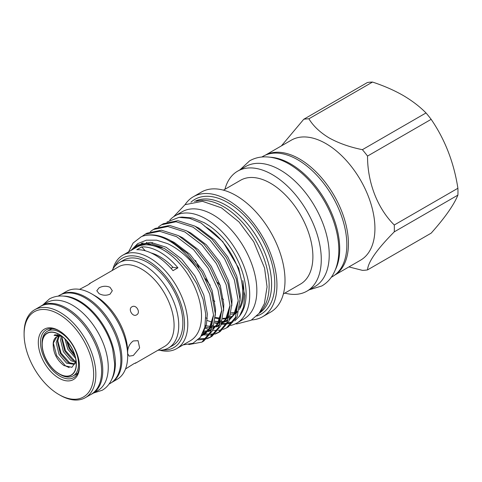 <?xml version="1.0" encoding="UTF-8"?>
<svg xmlns="http://www.w3.org/2000/svg" width="482" height="482" viewBox="0 0 482 482"><rect width="100%" height="100%" fill="white"/><g stroke="black" fill="none" stroke-linecap="round" stroke-linejoin="round"><path stroke-width="0.72" d="M230.45 325.452A61.871 35.722 -120 0 0 236.897 323.036A61.871 35.722 -120 0 0 246.38 273.457A61.871 35.722 -120 0 0 205.959 218.93A61.871 35.722 -120 0 0 175.026 215.87A61.871 35.722 -120 0 0 169.797 220.141M236.897 323.036L244.025 318.915A61.871 35.722 -120 0 0 253.514 269.336A61.871 35.722 -120 0 0 213.092 214.815A61.871 35.722 -120 0 0 182.154 211.749L175.026 215.87M215.303 317.204A53.532 30.908 -120 0 0 220.208 318.174M222.937 318.319A53.532 30.908 -120 0 0 226.371 318.048M228.203 317.662A53.532 30.908 -120 0 0 228.733 317.511M230.444 316.921A53.532 30.908 -120 0 0 232.143 316.132M233.101 315.487A53.532 30.908 60 0 1 231.571 316.475L232.728 315.812A53.532 30.908 -120 0 0 232.945 315.686M236.331 313.071A53.532 30.908 -120 0 0 237.072 312.312M239.295 309.408A53.532 30.908 -120 0 0 242.783 280.572M231.059 314.18A53.532 30.908 -120 0 0 235.391 313.529M335.339 269.787A69.438 40.09 -120 0 0 290.61 163.886A69.438 40.09 -120 0 0 270.36 157.24M331.273 277.283L332.459 276.596A69.438 40.09 -120 0 0 343.1 220.955A69.438 40.09 -120 0 0 297.737 159.771A69.438 40.09 -120 0 0 263.021 156.331L261.84 157.012M63.66 296.105A50.815 29.342 60 0 1 79.452 300.997A50.815 29.342 60 0 1 111.728 379.364M58.195 296.087L59.533 295.315A50.815 29.342 60 0 1 84.94 297.828A50.815 29.342 60 0 1 118.138 342.612A50.815 29.342 60 0 1 110.348 383.329L109.016 384.1M40.06 306.642A50.815 29.342 60 0 1 41.428 305.763A50.815 29.342 60 0 1 66.835 308.281A50.815 29.342 60 0 1 100.033 353.065A50.815 29.342 60 0 1 92.243 393.782A50.815 29.342 60 0 1 90.803 394.529M41.428 305.763L46.911 302.6A50.815 29.342 60 0 1 72.324 305.118A50.815 29.342 60 0 1 105.522 349.896A50.815 29.342 60 0 1 97.732 390.619L92.243 393.782M151.149 252.966A48.266 27.866 60 0 1 159.825 256.683A48.266 27.866 60 0 1 172.954 267.293A58.189 33.595 -120 0 0 177.936 267.805A53.918 31.131 -120 0 0 159.825 252.062A53.918 31.131 -120 0 0 141.708 246.892A58.189 33.595 -120 0 0 145.353 250.809M76.072 361.367L71.932 367.314L63.967 365.579C56.545 359.783 52.96 352.354 53.213 343.292A16.292 9.405 60 0 1 56.551 336.9A16.292 9.405 60 0 1 62.22 336.587M59.208 373.815A24.052 13.888 60 0 1 42.205 344.359A24.052 13.888 60 0 1 59.208 334.538A24.052 13.888 60 0 1 76.216 363.994A24.052 13.888 60 0 1 59.208 373.815M61.672 336.165L54.08 335.376L54.966 334.791L61.009 335.689M42.067 344.281L42.067 343.015A25.799 14.894 60 0 1 47.411 331.2A25.799 14.894 60 0 1 60.31 332.484A25.799 14.894 60 0 1 77.162 355.21A25.799 14.894 60 0 1 73.204 375.882A25.799 14.894 60 0 1 60.31 374.604A25.799 14.894 60 0 1 60.304 374.604L59.208 373.972A24.245 13.996 -120 0 0 76.355 364.073A24.245 13.996 -120 0 0 59.208 334.381A24.245 13.996 -120 0 0 42.067 344.281A24.245 13.996 -120 0 0 59.208 373.972L60.304 374.604M58.882 378.123A29.095 16.798 60 0 1 38.307 342.491A29.095 16.798 60 0 1 58.882 330.61L58.882 330.61A29.095 16.798 60 0 1 79.452 366.242A29.095 16.798 60 0 1 58.882 378.123M59.437 330.941A27.54 15.9 -120 0 0 46.206 329.881A27.54 15.9 -120 0 0 41.988 351.95A27.54 15.9 -120 0 0 59.979 376.219A27.54 15.9 -120 0 0 73.752 377.587A27.54 15.9 -120 0 0 79.446 365.597M59.979 395.162L58.882 394.529A49.188 28.396 -120 0 0 93.665 374.448A49.188 28.396 -120 0 0 58.882 314.204A49.188 28.396 -120 0 0 24.1 334.285A49.188 28.396 -120 0 0 58.882 394.529L59.979 395.162A50.737 29.294 60 0 0 85.35 397.674A50.737 29.294 60 0 0 93.122 357.017A50.737 29.294 60 0 0 59.979 312.306A50.737 29.294 60 0 0 34.608 309.793A50.737 29.294 60 0 0 24.1 333.02L24.1 334.285M85.35 397.674L91.11 394.348A50.737 29.294 -120 0 0 98.888 353.692A50.737 29.294 -120 0 0 65.739 308.98A50.737 29.294 -120 0 0 40.367 306.468L34.608 309.793M111.71 382.455L117.168 379.304A50.737 29.294 -120 0 0 127.676 356.078A50.737 29.294 -120 0 0 91.797 293.936L91.797 293.936A50.737 29.294 -120 0 0 66.426 291.423L60.973 294.568M111.752 382.425A50.737 29.294 -120 0 0 119.09 341.654A50.737 29.294 -120 0 0 86.037 297.261A50.737 29.294 -120 0 0 61.021 294.55M127.676 356.078L127.658 350.998A45.971 26.54 -120 0 0 95.171 295.882L91.797 293.936L95.171 295.882M125.519 368.971L133.924 363.693L136.177 362.675L135.315 363.32L164.567 346.431A45.971 26.54 -120 0 0 171.61 309.595A45.971 26.54 -120 0 0 141.581 269.089A45.971 26.54 -120 0 0 118.596 266.811L89.345 283.699L90.333 283.271L88.326 284.717L79.554 289.351M158.036 350.197A49.266 28.444 -120 0 0 168.543 347.938A49.266 28.444 -120 0 0 176.099 308.462A49.266 28.444 -120 0 0 143.913 265.052A49.266 28.444 -120 0 0 119.283 262.612A49.266 28.444 -120 0 0 112.071 270.583M168.543 347.938L172.658 345.564A49.266 28.444 -120 0 0 180.214 306.088A49.266 28.444 -120 0 0 148.028 262.672A49.266 28.444 -120 0 0 123.398 260.232L119.283 262.612M136.599 314.873C132.616 317.493 127.694 308.944 131.941 306.811C136.159 304.04 141.118 312.589 136.599 314.873M110.035 294.171L112.312 290.736L110.035 287.302C106.377 285.742 102.72 285.922 99.063 287.838L96.792 290.736L99.063 293.634C102.72 295.55 106.377 295.731 110.035 294.171M127.658 350.998C128.188 346.612 130.068 343.262 133.285 340.943L138.057 340.684L139.635 347.962L133.285 355.517L129.134 356.138L127.718 353.74M162.94 349.956A51.592 29.788 -120 0 0 183.702 314.692A51.592 29.788 -120 0 0 148.028 260.774A51.592 29.788 -120 0 0 114.734 266.456M112.921 269.016A53.918 31.131 60 0 1 122.711 255.249A53.918 31.131 60 0 1 149.673 257.924A53.918 31.131 60 0 1 184.901 305.437A53.918 31.131 60 0 1 176.635 348.643A53.918 31.131 60 0 1 159.819 350.245M196.301 201.271A64.588 37.289 60 0 1 223.461 206.609A64.588 37.289 60 0 1 264.238 259.147A64.588 37.289 60 0 1 260.178 311.908M194.583 201.47A64.588 37.289 60 0 1 225.925 205.187A64.588 37.289 60 0 1 267.865 261.244A64.588 37.289 60 0 1 259.147 313.294M190.926 202.247A66.245 38.247 60 0 1 227.956 202.663A66.245 38.247 60 0 1 272.282 264.835A66.245 38.247 60 0 1 256.647 316.072M185.07 204.651A69.281 40 60 0 1 193.318 196.752A69.281 40 60 0 1 227.956 200.181A69.281 40 60 0 1 273.216 261.232A69.281 40 60 0 1 262.6 316.752A69.281 40 60 0 1 251.628 319.946M193.318 196.752L201.38 192.095A69.281 40 60 0 1 236.023 195.529A69.281 40 60 0 1 281.283 256.581A69.281 40 60 0 1 270.661 312.095L262.6 316.752M223.437 190.161L240.548 180.28A59.931 34.602 60 0 1 270.51 183.244A59.931 34.602 60 0 1 309.667 236.06A59.931 34.602 60 0 1 300.479 284.085L283.368 293.966M224.937 189.287A69.281 40 60 0 1 237.644 171.158A69.281 40 60 0 1 272.282 174.592A69.281 40 60 0 1 317.548 235.644A69.281 40 60 0 1 306.926 291.158A69.281 40 60 0 1 284.874 293.098M237.644 171.158L245.597 166.567A69.281 40 60 0 1 280.241 170.001A69.281 40 60 0 1 325.501 231.053A69.281 40 60 0 1 314.879 286.567L306.926 291.158M265.54 155.071A69.281 40 60 0 1 299.442 158.915A69.281 40 60 0 1 344.497 219.298A69.281 40 60 0 1 334.803 275.047M265.419 155.126L291.297 140.184A69.281 40 60 0 1 325.934 143.612A69.281 40 60 0 1 371.2 204.669A69.281 40 60 0 1 360.578 260.184L334.701 275.126M281.398 145.901L303.768 119.259A83.012 47.929 60 0 1 308.902 118.801C313.288 126.049 320.054 132.436 329.2 137.96C338.768 143.238 349.83 147.149 362.392 149.679A83.012 47.929 60 0 1 367.531 156.072C367.453 182.371 377.4 208.278 394.27 224.998A83.012 47.929 60 0 1 394.27 231.848C376.948 249.357 368.037 262.039 367.531 269.896A83.012 47.929 60 0 1 362.392 270.354L348.932 266.908M362.392 149.679L426.016 112.945C419.708 106.54 412.038 100.678 402.994 95.358C393.902 90.188 383.75 85.76 372.532 82.067L308.902 118.801M426.016 112.945A83.012 47.929 60 0 1 431.155 119.337L367.531 156.072M394.27 224.998L457.9 188.263C453.93 162.561 445.019 139.587 431.155 119.337M457.9 188.263A83.012 47.929 60 0 1 457.9 195.114L394.27 231.848M367.531 269.896L431.155 233.161C444.934 217.707 453.851 205.025 457.9 195.114M122.711 255.249L136.43 247.332A53.918 31.131 60 0 1 163.386 250.001A53.918 31.131 60 0 1 198.614 297.521A53.918 31.131 60 0 1 190.348 340.726L176.635 348.643M177.936 267.805L172.996 270.655A53.918 31.131 -120 0 0 154.885 254.912A53.918 31.131 -120 0 0 136.774 249.742L141.708 246.892M132.664 249.507L138.876 245.26L146.468 243.639L164.38 248.471L176.749 257.304L187.878 269.45L196.897 283.91L203.043 299.298L205.76 314.186L204.85 327.218L200.458 337.207L192.981 343.268L183.142 344.889M188.769 344.57L201.91 342.118L210.73 331.67L213.49 314.83L209.7 294.207L199.849 272.981L196.536 267.878C187.823 256.713 178.153 248.628 167.525 243.609L156.578 240.163L146.377 240.175L137.641 243.669L130.941 250.501M127.911 253.231L133.116 243.03L141.328 236.662A60.901 35.162 60 0 1 169.272 240.904A60.901 35.162 60 0 1 196.536 267.878M205.242 328.266L208.688 329.393M212.719 330.224L217.123 330.465M218.304 330.399L222.178 329.712M223.214 329.393L226.594 327.862L235.415 317.415L238.18 300.575L234.385 279.952L224.54 258.726L210.05 240.175L193.059 227.173L176.063 221.744L161.578 224.751L158.536 226.865M161.578 224.751L163.41 223.696L177.894 220.684L194.891 226.118L211.881 239.12L226.365 257.671L236.216 278.891L240.012 299.521L237.246 316.361L228.426 326.808L226.594 327.862M141.328 236.662C149.806 233.378 159.428 234.613 170.2 240.367L187.197 253.375L201.681 271.92L211.532 293.146L215.321 313.77L212.562 330.61L203.741 341.057L201.91 342.118M198.054 339.912L205.718 339.214M206.754 338.894L210.134 337.364L218.955 326.917L221.72 310.077L217.93 289.453L208.079 268.227L193.595 249.676L176.599 236.674L159.602 231.246L145.118 234.252L142.076 236.367M145.118 234.252L146.95 233.198L161.434 230.185L178.43 235.62L195.427 248.622L209.911 267.173L219.762 288.399L223.552 309.022L220.786 325.862L211.966 336.309L210.134 337.364M211.038 336.81L207.549 338.153M206.483 338.424L199.156 338.798M203.512 334.827L208.899 335.219M210.08 335.147L213.948 334.46M214.984 334.14L218.364 332.616L227.185 322.169L229.95 305.329L226.16 284.699L216.31 263.479L201.825 244.928L184.829 231.926L167.832 226.492L153.348 229.504L150.306 231.619M153.348 229.504L155.18 228.444L169.664 225.437L186.661 230.866L203.651 243.868L218.141 262.419L227.986 283.645L231.782 304.269L229.016 321.108L220.196 331.556L218.364 332.616M219.268 332.062L215.779 333.405M214.713 333.671L210.73 334.159M209.513 334.171L205.344 333.767M204.175 333.544L202.814 333.225M142.244 243.531L141.997 244.235M178.991 217.358L182.051 217.075L192.661 218.009L203.952 222.551C211.435 226.697 218.491 232.613 225.112 240.301A58.418 33.728 60 0 1 240.548 314.668L239.542 316.096L243.567 307.052L244.814 295.472L238.692 268.119L222.75 241.609L201.06 223.003L189.655 218.328L178.991 217.358L166.935 222.051M214.731 322.952L217.575 323.705M221.75 324.302L226.239 324.169M227.612 323.946L232.83 322.097M234.746 320.922L239.542 316.096M240.024 315.379A58.418 33.728 60 0 1 235.505 319.759M233.595 320.946A58.418 33.728 60 0 1 228.155 322.946M226.721 323.205A58.418 33.728 60 0 1 223.046 323.446M220.238 323.271A58.418 33.728 60 0 1 219.503 323.181M204.808 226.407A53.532 30.908 60 0 1 239.614 307.389M231.571 316.475A53.532 30.908 60 0 1 230.396 317.102M228.655 317.831A53.532 30.908 60 0 1 227.956 318.066M226.058 318.56A53.532 30.908 60 0 1 222.829 318.957M219.949 318.921A53.532 30.908 60 0 1 215.255 318.162M231.318 312.643A53.532 30.908 -120 0 0 236.469 312.354M74.843 363.892L67.932 362.446L60.334 353.529L57.509 341.858L59.232 336.141M58.443 336.225L56.195 342.618L59.021 354.288L66.618 363.205L74.216 364.326L76.15 362.241M76.048 361.53L72.324 359.909L64.727 350.992L61.901 339.322L62.286 336.641M61.298 336.34L60.581 340.081L63.407 351.752L71.005 360.669L75.867 362.428M75.035 356.132L69.113 348.462L66.516 340.66M64.962 339.021L67.793 349.221L75.566 358.247M171.044 268.396L172.954 267.293M53.213 343.292L56.792 336.767M214.809 301.352A53.532 30.908 60 0 1 213.55 300.388M303.768 119.259L367.392 82.524A83.012 47.929 60 0 1 372.532 82.067M220.262 285.507A59.931 34.602 60 0 1 217.581 282.41M223.449 299.509A69.281 40 60 0 1 222.395 298.563M210.212 285.278A69.281 40 60 0 1 205.459 278.656M198.958 267.685A69.281 40 60 0 1 195.493 260.479M131.49 250.188L137.394 245.073L150.619 242.307L166.121 247.224L181.624 259.021L194.849 275.867L203.85 295.147L207.35 313.878L206.447 324.217L203.097 332.598M140.316 244.717L141.792 243.181M171.008 240.819L174.351 242.47L189.854 254.273L203.079 271.119L212.08 290.393L215.575 309.131L215.34 315.415M212.622 325.507L205.133 333.893L201.651 335.412M145.901 243.663L146.763 242.289M179.238 236.066L182.582 237.722L198.084 249.519L211.303 266.365L220.31 285.645L223.805 304.377L223.57 310.661M220.852 320.753L213.08 329.302M211.327 330.14L203.549 331.496M151.794 243.988L152.366 242.494M187.468 231.318L190.806 232.969L206.314 244.772L219.533 261.612L228.54 280.892L232.035 299.623L231.8 305.913M229.077 316.005L221.31 324.549M219.557 325.392L213.912 326.694M212.339 326.748L205.169 325.693M195.692 226.564L199.036 228.221L214.538 240.018L227.763 256.864L236.77 276.144L240.265 294.876L240.03 301.16M237.307 311.252L229.534 319.801M227.787 320.638L222.142 321.94M220.569 322L214.966 321.343M207.254 318.566L205.868 317.861M213.508 315.837L210.212 327.603L203.235 334.99L201.331 335.936M221.738 311.083L218.967 321.819L213.14 329.134M211.249 330.363L208.097 331.718M205.965 332.255L203.103 332.58M229.968 306.335L227.197 317.066L221.371 324.38M219.479 325.609L216.328 326.971M214.195 327.507L213.653 327.603M212.074 327.784L211.339 327.826M209.742 327.838L204.856 327.194M238.198 301.581L235.421 312.318L229.601 319.626M227.703 320.861L221.877 322.85M220.304 323.036L219.569 323.079M217.966 323.085L214.761 322.771M212.194 322.229L207.079 320.452M54.08 335.376L57.798 334.725M69.185 367.615L65.558 365.94L56.659 355.65L53.279 342.841M70.468 363.723L61.045 353.119L57.665 340.31M74.855 361.193L65.438 350.583L62.058 337.774M74.674 354.927L69.824 348.046L67.293 341.563M309.245 289.821L321.837 285.953C326.314 283.338 329.947 279.705 332.725 275.059C336.737 268.197 338.768 260.033 338.822 250.568C338.858 244.043 337.996 237.24 336.243 230.155C333.803 220.388 329.929 210.851 324.627 201.548C314.969 184.901 303.148 172.411 289.176 164.085C280.813 159.229 272.583 156.825 264.485 156.867C259.075 156.951 254.116 158.277 249.61 160.849L239.964 169.821M42.759 304.998L49.507 298.858C58.177 294.351 67.805 295.141 78.409 301.226C93.755 309.884 107.878 329.718 112.649 348.944L114.668 363.838C114.704 370.55 113.397 376.394 110.74 381.358C108.655 385.19 105.829 388.149 102.268 390.239L93.58 393.011M73.204 375.882L77.698 373.291M235.337 323.85L237.09 323.886L251.116 320.247L259.075 313.384L264.359 303.738L267.064 286.874L264.57 268.052L253.761 241.795L239.048 221.991L221.425 207.82L202.422 201.307L185.004 204.687L173.538 216.816M214.99 321.175L218.756 321.675M222.244 321.56L224.003 321.259M226.088 320.638L228.094 319.735M229.968 318.542L233.878 314.439L238.186 300.828M206.055 325.772L210.526 326.428M214.014 326.314L215.773 326.007M217.858 325.392L219.864 324.482M221.744 323.289L225.666 319.156L229.956 305.582M203.916 331.2L207.543 330.76M209.628 330.14L211.64 329.236M213.514 328.043L217.352 324.031L221.726 310.33M202.109 334.61L203.735 333.803L209.194 328.676L213.496 315.083M143.118 242.832L141.256 244.428M162.271 247.399L152.439 244.103M150.987 243.868L148.101 243.633M47.411 331.2L51.905 328.61"/></g></svg>
